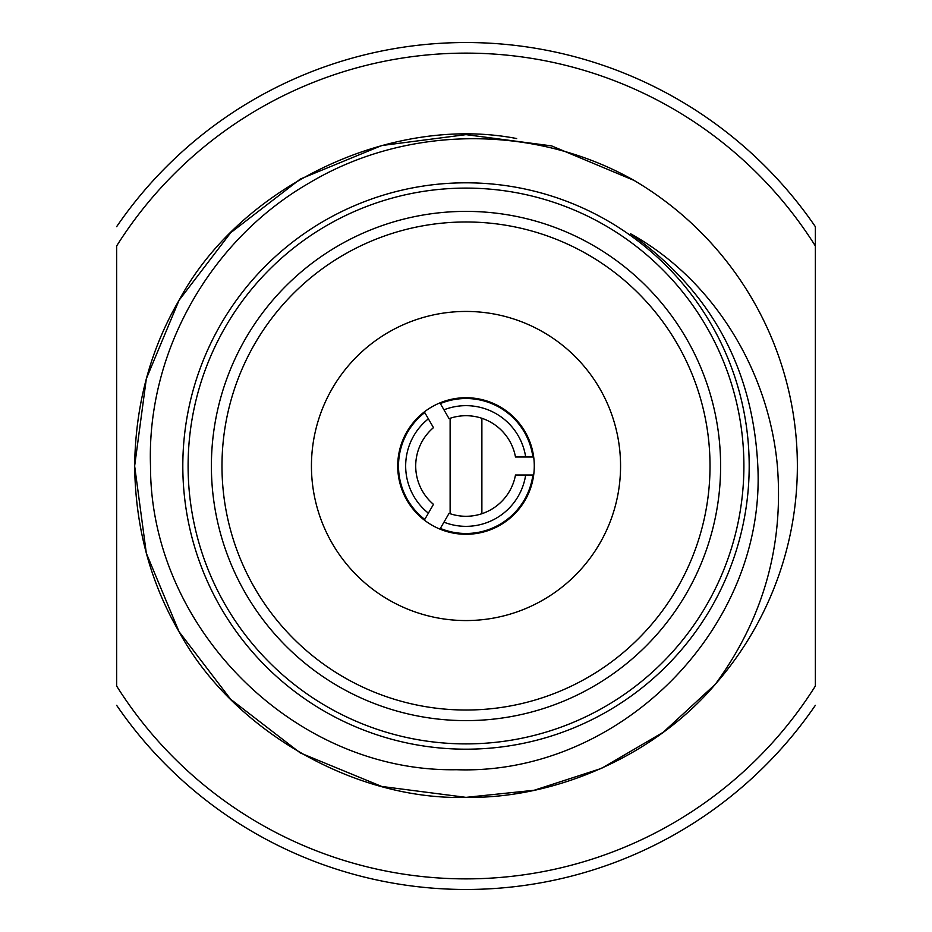 <?xml version="1.0" encoding="UTF-8"?>
<svg xmlns="http://www.w3.org/2000/svg" width="932" height="932" viewBox="0 0 932 932"><rect width="100%" height="100%" fill="white"/><g stroke="black" fill="none" stroke-linecap="round" stroke-linejoin="round"><path stroke-width="1.4" d="M634.04 180.412L551.604 145.893L466 134.639L381.701 145.543L300.325 179.037L230.623 232.767L179.037 300.325L146.324 378.776L134.639 466L146.324 378.776L179.037 300.325L230.623 232.767L300.325 179.037L381.701 145.543L466 134.639L551.604 145.893L634.04 180.412L551.604 145.893L466 134.639L381.701 145.543L300.325 179.037L230.623 232.767L179.037 300.325L146.324 378.776L134.639 466L146.324 378.776L179.037 300.325L230.623 232.767L300.325 179.037L381.701 145.543L466 134.639L551.604 145.893L634.04 180.412L551.604 145.893L466 134.639L381.701 145.543L300.325 179.037L230.623 232.767L179.037 300.325L146.324 378.776L134.639 466L146.324 378.776L179.037 300.325L230.623 232.767L300.325 179.037L381.701 145.543L466 134.639L551.604 145.893L634.04 180.412A331.361 331.361 0 0 1 715.275 684.321C654.532 755.817 555.495 798.864 466 797.361C354.463 800.623 231.975 729.907 179.037 631.675C150.25 582.267 135.455 527.046 134.639 466L146.324 378.776L179.037 300.325L230.623 232.767L300.325 179.037L381.701 145.543L466 134.639L551.604 145.893L634.04 180.412C535.189 124.294 406.841 124.48 309.075 183.08C210.55 239.78 146.545 351.783 150.506 466C150.145 627.609 294.186 772.535 456.505 769.716C618.743 775.459 766.186 628.762 757.809 466C752.998 368.128 710.603 290.726 630.615 233.792C714.296 280.124 768.9 371.67 777.381 466C783.777 546.28 763.075 619.058 715.275 684.321L663.258 732.249L601.466 768.399L534.118 790.278L466 797.361L381.701 786.457L300.325 752.963L230.623 699.233L179.037 631.675L146.324 553.224L134.639 466C135.455 404.954 150.25 349.733 179.037 300.325C240.631 185.515 391.51 114.31 516.666 138.542M182.812 466A283.188 283.188 0 0 1 466 182.812A283.188 283.188 0 0 1 749.188 466A283.188 283.188 0 0 1 466 749.188A283.188 283.188 0 0 1 182.812 466M743.899 466A277.899 277.899 0 0 0 466 188.101A277.899 277.899 0 0 0 188.101 466A277.899 277.899 0 0 0 466 743.899A277.899 277.899 0 0 0 743.899 466M211.389 466A254.611 254.611 0 0 0 466 720.611A254.611 254.611 0 0 0 720.611 466A254.611 254.611 0 0 0 466 211.389A254.611 254.611 0 0 0 211.389 466M221.979 466A244.021 244.021 0 0 0 466 710.021A244.021 244.021 0 0 0 710.021 466A244.021 244.021 0 0 0 466 221.979A244.021 244.021 0 0 0 221.979 466M311.439 466A154.561 154.561 0 0 0 466 620.561A154.561 154.561 0 0 0 620.561 466A154.561 154.561 0 0 0 466 311.439A154.561 154.561 0 0 0 311.439 466M815.36 245.966L815.36 226.686L815.36 245.966A412.876 412.876 0 0 0 116.64 245.966L116.64 686.034A412.876 412.876 0 0 0 815.36 686.034L815.36 245.966M116.64 226.686A423.466 423.466 0 0 1 815.36 226.686M815.36 705.314A423.466 423.466 0 0 1 116.64 705.314M534.281 466A68.281 68.281 0 0 0 466 397.719A68.281 68.281 0 0 0 397.719 466A68.281 68.281 0 0 0 466 534.281A68.281 68.281 0 0 0 534.281 466M428.37 513.171L433.473 504.352A50.281 50.281 0 0 1 433.473 427.648L428.37 418.829A60.347 60.347 0 0 0 428.37 513.171L424.759 519.427A67.488 67.488 0 0 1 424.759 412.573L428.37 418.829M515.478 457.006L525.671 457.006A60.347 60.347 0 0 0 443.958 409.824L449.061 418.654A50.281 50.281 0 0 1 515.478 457.006M525.671 457.006L532.883 457.006A67.488 67.488 0 0 0 440.347 403.579L443.958 409.824M525.671 474.994L515.478 474.994A50.281 50.281 0 0 1 449.061 513.346L443.958 522.176A60.347 60.347 0 0 0 525.671 474.994L532.883 474.994A67.488 67.488 0 0 1 440.347 528.421L443.958 522.176M450.121 418.282L450.121 513.718M481.879 418.282L481.879 513.718"/></g></svg>
